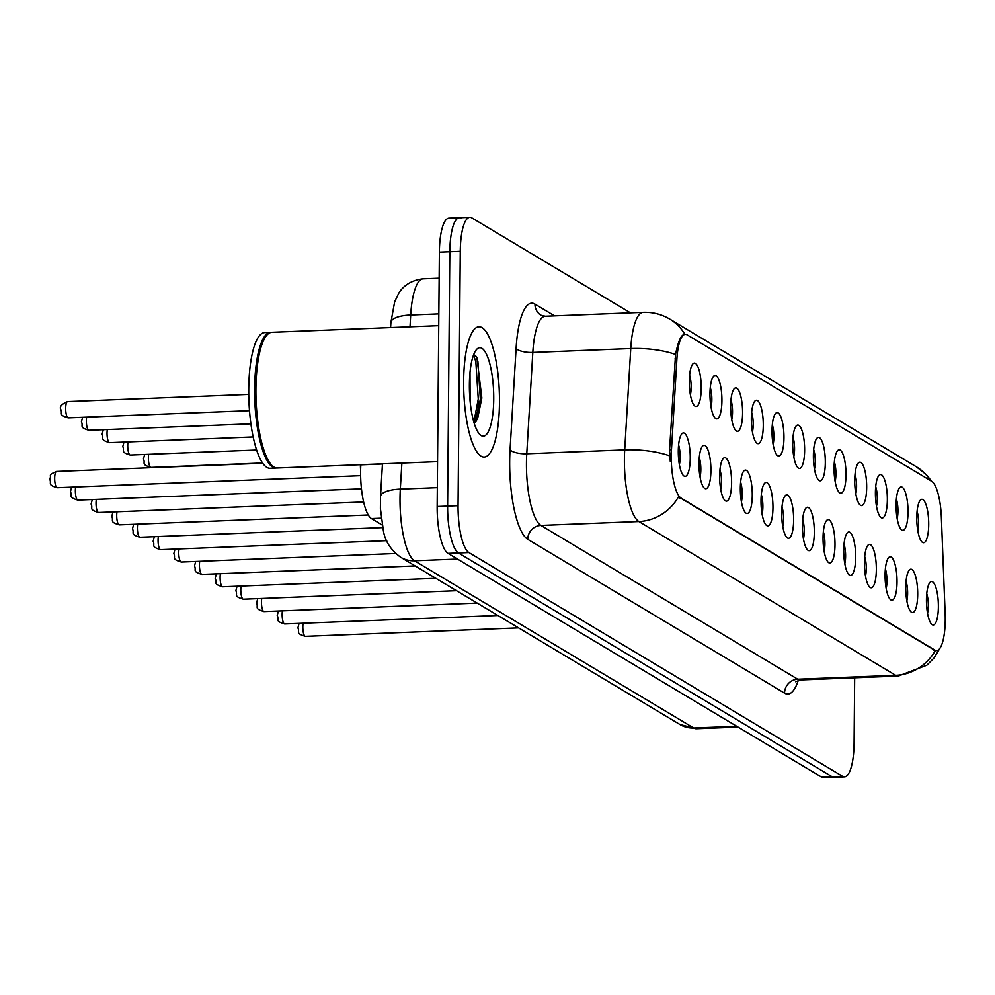 <?xml version="1.0" encoding="UTF-8"?>
<svg xmlns="http://www.w3.org/2000/svg" width="995" height="995" viewBox="0 0 995 995"><rect width="100%" height="100%" fill="white"/><g stroke="black" fill="none" stroke-linecap="round" stroke-linejoin="round"><path stroke-width="1.49" d="M896.085 505.062A21.728 5.92 -92.3 0 1 899.555 487.873A21.728 5.92 -92.3 0 1 908.025 512.214A21.728 5.92 -92.3 0 1 901.209 529.527A21.728 5.92 -92.3 0 1 896.085 505.062M897.167 518.644A13.582 3.694 87.7 0 0 897.95 511.181A13.582 3.694 87.7 0 0 896.395 499.055M875.401 492.674A21.728 5.92 -92.3 0 1 878.883 475.498A21.728 5.92 -92.3 0 1 887.353 499.826A21.728 5.92 -92.3 0 1 880.538 517.151A21.728 5.92 -92.3 0 1 875.401 492.674M876.495 506.256A13.582 3.694 87.7 0 0 877.279 498.806A13.582 3.694 87.7 0 0 875.712 486.667M854.73 480.286A21.728 5.92 -92.3 0 1 858.2 463.11A21.728 5.92 -92.3 0 1 866.67 487.45A21.728 5.92 -92.3 0 1 859.854 504.763A21.728 5.92 -92.3 0 1 854.73 480.286M855.812 493.868A13.582 3.694 87.7 0 0 856.596 486.418A13.582 3.694 87.7 0 0 855.028 474.292M834.046 467.911A21.728 5.92 -92.3 0 1 837.516 450.723A21.728 5.92 -92.3 0 1 845.999 475.063A21.728 5.92 -92.3 0 1 839.171 492.376A21.728 5.92 -92.3 0 1 834.046 467.911M835.128 481.493A13.582 3.694 87.7 0 0 835.924 474.03A13.582 3.694 87.7 0 0 834.357 461.904M813.375 455.523A21.728 5.92 -92.3 0 1 816.845 438.335A21.728 5.92 -92.3 0 1 825.315 462.675A21.728 5.92 -92.3 0 1 818.499 480A21.728 5.92 -92.3 0 1 813.375 455.523M814.457 469.105A13.582 3.694 87.7 0 0 815.241 461.643A13.582 3.694 87.7 0 0 813.674 449.516M792.692 443.136A21.728 5.92 -92.3 0 1 796.162 425.959A21.728 5.92 -92.3 0 1 804.632 450.287A21.728 5.92 -92.3 0 1 797.816 467.613A21.728 5.92 -92.3 0 1 792.692 443.136M793.774 456.717A13.582 3.694 87.7 0 0 794.557 449.267A13.582 3.694 87.7 0 0 793.003 437.128M772.008 430.76A21.728 5.92 -92.3 0 1 775.478 413.572A21.728 5.92 -92.3 0 1 783.961 437.912A21.728 5.92 -92.3 0 1 777.145 455.225A21.728 5.92 -92.3 0 1 772.008 430.76M773.103 444.33A13.582 3.694 87.7 0 0 773.886 436.88A13.582 3.694 87.7 0 0 772.319 424.753M751.337 418.373A21.728 5.92 -92.3 0 1 754.807 401.184A21.728 5.92 -92.3 0 1 763.277 425.524A21.728 5.92 -92.3 0 1 756.461 442.837A21.728 5.92 -92.3 0 1 751.337 418.373M752.419 431.954A13.582 3.694 87.7 0 0 753.203 424.492A13.582 3.694 87.7 0 0 751.635 412.365M730.653 405.985A21.728 5.92 -92.3 0 1 734.123 388.809A21.728 5.92 -92.3 0 1 742.593 413.136A21.728 5.92 -92.3 0 1 735.778 430.462A21.728 5.92 -92.3 0 1 730.653 405.985M731.735 419.567A13.582 3.694 87.7 0 0 732.519 412.117A13.582 3.694 87.7 0 0 730.964 399.978M709.97 393.61A21.728 5.92 -92.3 0 1 713.452 376.421A21.728 5.92 -92.3 0 1 721.922 400.761A21.728 5.92 -92.3 0 1 715.106 418.074A21.728 5.92 -92.3 0 1 709.97 393.61M711.064 407.179A13.582 3.694 87.7 0 0 711.848 399.729A13.582 3.694 87.7 0 0 710.281 387.602M689.299 381.222A21.728 5.92 -92.3 0 1 692.769 364.033A21.728 5.92 -92.3 0 1 701.239 388.373A21.728 5.92 -92.3 0 1 694.423 405.686A21.728 5.92 -92.3 0 1 689.299 381.222M690.381 394.804A13.582 3.694 87.7 0 0 691.164 387.341A13.582 3.694 87.7 0 0 689.597 375.214M916.768 517.45A21.728 5.92 -92.3 0 1 920.238 500.261A21.728 5.92 -92.3 0 1 928.708 524.601A21.728 5.92 -92.3 0 1 921.892 541.914A21.728 5.92 -92.3 0 1 916.768 517.45M917.85 531.019A13.582 3.694 87.7 0 0 918.634 523.569A13.582 3.694 87.7 0 0 917.067 511.442M905.761 587.286A21.728 5.92 -92.3 0 1 909.231 570.11A21.728 5.92 -92.3 0 1 917.701 594.45A21.728 5.92 -92.3 0 1 910.885 611.763A21.728 5.92 -92.3 0 1 905.761 587.286M906.843 600.868A13.582 3.694 87.7 0 0 907.627 593.418A13.582 3.694 87.7 0 0 906.072 581.279M885.077 574.911A21.728 5.92 -92.3 0 1 888.56 557.722A21.728 5.92 -92.3 0 1 897.03 582.063A21.728 5.92 -92.3 0 1 890.214 599.376A21.728 5.92 -92.3 0 1 885.077 574.911M886.172 588.493A13.582 3.694 87.7 0 0 886.955 581.03A13.582 3.694 87.7 0 0 885.388 568.904M864.406 562.523A21.728 5.92 -92.3 0 1 867.876 545.335A21.728 5.92 -92.3 0 1 876.346 569.675A21.728 5.92 -92.3 0 1 869.53 586.988A21.728 5.92 -92.3 0 1 864.406 562.523M865.488 576.105A13.582 3.694 87.7 0 0 866.272 568.642A13.582 3.694 87.7 0 0 864.705 556.516M843.723 550.135A21.728 5.92 -92.3 0 1 847.193 532.959A21.728 5.92 -92.3 0 1 855.675 557.287A21.728 5.92 -92.3 0 1 848.847 574.612A21.728 5.92 -92.3 0 1 843.723 550.135M844.805 563.717A13.582 3.694 87.7 0 0 845.601 556.267A13.582 3.694 87.7 0 0 844.034 544.128M823.052 537.76A21.728 5.92 -92.3 0 1 826.522 520.572A21.728 5.92 -92.3 0 1 834.992 544.912A21.728 5.92 -92.3 0 1 828.176 562.225A21.728 5.92 -92.3 0 1 823.052 537.76M824.134 551.329A13.582 3.694 87.7 0 0 824.917 543.879A13.582 3.694 87.7 0 0 823.35 531.753M802.368 525.372A21.728 5.92 -92.3 0 1 805.838 508.184A21.728 5.92 -92.3 0 1 814.308 532.524A21.728 5.92 -92.3 0 1 807.492 549.837A21.728 5.92 -92.3 0 1 802.368 525.372M803.45 538.954A13.582 3.694 87.7 0 0 804.234 531.492A13.582 3.694 87.7 0 0 802.679 519.365M781.684 512.985A21.728 5.92 -92.3 0 1 785.154 495.808A21.728 5.92 -92.3 0 1 793.637 520.136A21.728 5.92 -92.3 0 1 786.821 537.462A21.728 5.92 -92.3 0 1 781.684 512.985M782.779 526.566A13.582 3.694 87.7 0 0 783.562 519.116A13.582 3.694 87.7 0 0 781.995 506.977M761.013 500.597A21.728 5.92 -92.3 0 1 764.483 483.421A21.728 5.92 -92.3 0 1 772.953 507.761A21.728 5.92 -92.3 0 1 766.138 525.074A21.728 5.92 -92.3 0 1 761.013 500.597M762.095 514.179A13.582 3.694 87.7 0 0 762.879 506.729A13.582 3.694 87.7 0 0 761.312 494.602M740.33 488.222A21.728 5.92 -92.3 0 1 743.8 471.033A21.728 5.92 -92.3 0 1 752.27 495.373A21.728 5.92 -92.3 0 1 745.454 512.686A21.728 5.92 -92.3 0 1 740.33 488.222M741.412 501.803A13.582 3.694 87.7 0 0 742.195 494.341A13.582 3.694 87.7 0 0 740.641 482.214M719.646 475.834A21.728 5.92 -92.3 0 1 723.129 458.645A21.728 5.92 -92.3 0 1 731.599 482.985A21.728 5.92 -92.3 0 1 724.783 500.311A21.728 5.92 -92.3 0 1 719.646 475.834M720.741 489.416A13.582 3.694 87.7 0 0 721.524 481.953A13.582 3.694 87.7 0 0 719.957 469.827M698.975 463.446A21.728 5.92 -92.3 0 1 702.445 446.27A21.728 5.92 -92.3 0 1 710.915 470.61A21.728 5.92 -92.3 0 1 704.099 487.923A21.728 5.92 -92.3 0 1 698.975 463.446M700.057 477.028A13.582 3.694 87.7 0 0 700.841 469.578A13.582 3.694 87.7 0 0 699.274 457.439M678.291 451.071A21.728 5.92 -92.3 0 1 681.762 433.882A21.728 5.92 -92.3 0 1 690.244 458.222A21.728 5.92 -92.3 0 1 683.416 475.535A21.728 5.92 -92.3 0 1 678.291 451.071M679.374 464.653A13.582 3.694 87.7 0 0 680.157 457.19A13.582 3.694 87.7 0 0 678.602 445.063M926.444 599.674A21.728 5.92 -92.3 0 1 929.915 582.485A21.728 5.92 -92.3 0 1 938.385 606.826A21.728 5.92 -92.3 0 1 931.569 624.151A21.728 5.92 -92.3 0 1 926.444 599.674M927.527 613.256A13.582 3.694 87.7 0 0 928.31 605.793A13.582 3.694 87.7 0 0 926.743 593.667M945.15 613.592A36.678 9.987 -92.3 0 1 945.25 619.96A36.678 9.987 -92.3 0 1 936.631 650.568A36.678 9.987 -92.3 0 1 934.852 650.071L681.04 498.06A36.678 9.987 -92.3 0 1 671.476 449.69L676.911 358.747A36.678 9.987 -92.3 0 1 685.319 334.32A36.678 9.987 -92.3 0 1 687.097 334.817L931.693 481.306A36.678 9.987 -92.3 0 1 941.357 517.114L945.15 613.592M382.179 524.999L371.446 518.569A40.745 11.094 -92.3 0 1 360.837 464.839L360.837 464.677M499.478 402.639A65.197 17.748 87.7 0 0 478.981 326.77A65.197 17.748 87.7 0 0 463.645 381.185A65.197 17.748 87.7 0 0 484.155 457.053A65.197 17.748 87.7 0 0 499.478 402.639A65.197 17.748 87.7 0 0 478.981 326.77A65.197 17.748 87.7 0 0 463.645 381.185A65.197 17.748 87.7 0 0 484.155 457.053A65.197 17.748 87.7 0 0 499.478 402.639M940.772 646.85L934.044 657.969L926.855 665.22L898.298 676.065A54.327 14.788 -92.3 0 1 895.674 675.331A47.536 45.036 -59.1 0 0 935.3 650.606L678.49 496.803A47.536 45.036 120.9 0 1 638.865 521.529A54.327 14.788 -92.3 0 1 624.4 459.043A54.327 14.788 -92.3 0 1 624.711 449.877L630.755 348.536A54.327 14.788 -92.3 0 1 643.218 312.355L545.272 316.248A54.327 14.788 87.7 0 0 532.81 352.429L526.765 453.77A54.327 14.788 87.7 0 0 526.454 462.936A54.327 14.788 87.7 0 0 540.919 525.422L797.729 679.224A54.327 14.788 87.7 0 0 800.353 679.958L795.664 681.749M478.209 401.582A54.327 14.788 -92.3 0 1 477.115 419.679M461.381 218.278A40.745 11.094 87.7 0 0 459.416 217.731L448.969 218.141A40.745 11.094 87.7 0 0 439.38 252.145L437.166 506.505L447.613 506.094A40.745 11.094 87.7 0 0 458.459 552.959L832.094 776.722A40.745 11.094 87.7 0 0 834.071 777.269A40.745 11.094 87.7 0 1 832.094 776.722L458.459 552.959A40.745 11.094 87.7 0 1 447.613 506.094L449.827 251.735L447.613 506.094L458.061 505.671A40.745 11.094 87.7 0 0 468.906 552.548L842.541 776.311A40.745 11.094 87.7 0 0 844.519 776.859A40.745 11.094 87.7 0 0 854.096 742.855L854.668 677.806M459.416 217.731A40.745 11.094 87.7 0 0 449.827 251.735A40.745 11.094 87.7 0 1 459.416 217.731L469.864 217.308A40.745 11.094 87.7 0 0 460.275 251.325L458.061 505.671M670.282 461.344L669.585 449.765L675.543 354.444C678.279 340.725 681.413 334.059 684.933 334.457M630.457 312.865L471.829 217.868A40.745 11.094 87.7 0 0 469.864 217.308M474.093 422.9A54.327 14.788 87.7 0 0 474.379 420.81M437.166 506.505A40.745 11.094 87.7 0 0 448.011 553.369L821.646 777.132A40.745 11.094 87.7 0 0 823.624 777.692L844.519 776.859M438.745 325.651L271.884 332.28A67.909 18.495 87.7 0 0 266.759 335.265A67.909 18.495 87.7 0 0 255.914 388.958A67.909 18.495 87.7 0 0 271.933 465.436A67.909 18.495 87.7 0 0 277.282 467.998L437.551 461.63M266.473 335.613A67.237 18.308 87.7 0 0 266.187 335.937A67.237 18.308 87.7 0 0 255.454 389.095A67.237 18.308 87.7 0 0 271.312 464.802A67.237 18.308 87.7 0 0 271.623 465.113M271.237 332.342A67.909 18.495 87.7 0 0 270.578 332.33A67.909 18.495 87.7 0 0 254.608 389.008A67.909 18.495 87.7 0 0 275.976 468.048A67.909 18.495 87.7 0 0 276.622 467.986M270.578 332.33L264.695 332.566A67.909 18.495 87.7 0 0 248.738 389.244A67.909 18.495 87.7 0 0 270.093 468.284L275.976 468.048M470.001 372.516L470.125 401.346M493.731 399.194A44.29 12.064 87.7 0 0 476.468 349.606A44.29 12.064 87.7 0 0 469.391 384.617A44.29 12.064 87.7 0 0 479.839 434.492A44.29 12.064 87.7 0 0 493.731 399.194M477.612 418.609L481.841 397.988L476.928 357.628L473.757 354.469M473.483 355.165L475.821 361.483L478.259 399.07L473.881 422.216M476.207 356.446L477.898 361.409L480.336 398.983L476.319 421.121M681.04 498.06L679.747 498.109M671.476 449.69L669.585 449.765M676.911 358.747L675.008 358.822M934.852 650.071L933.571 650.121M382.453 463.981L360.837 464.839M381.16 518.184L371.446 518.569M527.748 539.327A13.582 12.873 120.9 0 1 540.919 525.422L638.865 521.529L895.674 675.331L797.729 679.224A13.582 12.873 120.9 0 0 784.545 693.129L527.748 539.327A67.909 18.495 -92.3 0 1 509.664 461.22A67.909 18.495 -92.3 0 1 510.049 449.765L516.094 348.424A67.909 18.495 -92.3 0 1 534.962 304.122L554.588 315.875M684.871 334.332A47.536 45.036 -59.1 0 0 669.859 319.159C661.65 314.308 652.77 312.032 643.218 312.355M669.859 319.159L916.395 466.804A47.536 45.036 120.9 0 1 930.586 480.635M675.543 354.444A47.536 15.721 -176.6 0 0 630.755 348.536L532.81 352.429A13.582 4.49 3.4 0 1 516.094 348.424M669.71 455.872A47.536 15.721 -176.6 0 0 624.711 449.877L526.765 453.77A13.582 4.49 3.4 0 1 510.049 449.765M798.301 680.294A67.909 18.495 -92.3 0 1 784.545 693.129M468.906 552.548L448.011 553.369M842.541 776.311L821.646 777.132M460.275 251.325L439.38 252.145M545.272 316.248L541.031 315.253A13.582 12.873 120.9 0 1 534.962 304.122M401.88 463.048L400.313 489.117A54.327 14.788 87.7 0 0 400.015 498.284A54.327 14.788 87.7 0 0 414.48 560.77L693.677 727.979A54.327 14.788 87.7 0 0 696.301 728.713L679.958 724.509L400.749 557.299A27.163 25.733 120.9 0 0 414.48 560.77L457.513 559.066M736.71 726.275L693.677 727.979A27.163 25.733 120.9 0 1 679.958 724.509M437.327 487.649L400.313 489.117A27.163 8.98 -176.6 0 0 380.513 496.555L382.466 463.819M410.002 326.783L410.699 315.017A27.163 8.98 -176.6 0 0 390.898 322.455L394.654 301.821L398.609 293.513C399.965 291.05 406.408 280.665 423.173 278.836A54.327 14.788 87.7 0 0 410.699 315.017L438.845 313.898M303.114 623.218A8.147 2.214 87.7 0 0 302.828 626.85A8.147 2.214 87.7 0 0 305.39 636.34L518.569 627.857M282.443 610.83A8.147 2.214 87.7 0 0 282.145 614.462A8.147 2.214 87.7 0 0 284.707 623.952L497.886 615.482M261.76 598.455A8.147 2.214 87.7 0 0 261.461 602.087A8.147 2.214 87.7 0 0 264.023 611.564L477.214 603.094M241.088 586.067A8.147 2.214 87.7 0 0 240.79 589.699A8.147 2.214 87.7 0 0 243.352 599.189L456.531 590.707M220.405 573.68A8.147 2.214 87.7 0 0 220.106 577.311A8.147 2.214 87.7 0 0 222.669 586.801L435.847 578.319M475.461 422.353A54.327 14.788 87.7 0 0 476.468 412.738M199.721 561.304A8.147 2.214 87.7 0 0 199.423 564.936A8.147 2.214 87.7 0 0 201.985 574.413L415.176 565.944M179.05 548.917A8.147 2.214 87.7 0 0 178.752 552.548A8.147 2.214 87.7 0 0 181.314 562.038L395.674 553.506M158.367 536.529A8.147 2.214 87.7 0 0 158.068 540.161A8.147 2.214 87.7 0 0 160.63 549.65L386.756 540.658M137.683 524.154A8.147 2.214 87.7 0 0 137.385 527.785A8.147 2.214 87.7 0 0 139.959 537.263L382.702 527.611M117.012 511.766A8.147 2.214 87.7 0 0 116.713 515.398A8.147 2.214 87.7 0 0 119.276 524.875L368.262 514.987M96.328 499.378A8.147 2.214 87.7 0 0 96.03 503.01A8.147 2.214 87.7 0 0 98.592 512.5L363.61 501.965M75.657 486.99A8.147 2.214 87.7 0 0 75.359 490.622A8.147 2.214 87.7 0 0 77.921 500.112L361.446 488.844M57.237 487.724C46.889 484.615 51.976 483.707 49.75 479.304C52.076 474.192 46.939 475.66 56.591 471.443A8.147 2.214 87.7 0 0 54.675 478.247A8.147 2.214 87.7 0 0 57.237 487.724L360.625 475.672M360.625 470.299A19.017 5.174 -92.3 0 1 360.401 464.69L360.613 470.834M148.69 454.305A8.147 2.214 87.7 0 0 148.392 457.936A8.147 2.214 87.7 0 0 150.954 467.414C140.606 464.304 145.693 463.396 143.467 458.993L144.661 454.466M128.007 441.917A8.147 2.214 87.7 0 0 127.721 445.549A8.147 2.214 87.7 0 0 130.283 455.038C119.922 451.917 125.009 451.021 122.795 446.606L123.977 442.078M107.336 429.529A8.147 2.214 87.7 0 0 107.037 433.161A8.147 2.214 87.7 0 0 109.599 442.651C99.251 439.541 104.338 438.633 102.112 434.218L103.306 429.691M86.652 417.154A8.147 2.214 87.7 0 0 86.354 420.785A8.147 2.214 87.7 0 0 88.916 430.263C78.568 427.153 83.655 426.246 81.428 421.843L82.622 417.303M65.682 408.398A8.147 2.214 87.7 0 0 68.245 417.875C57.884 414.766 62.971 413.858 60.757 409.455C59.327 406.706 61.603 404.094 67.598 401.594A8.147 2.214 87.7 0 0 65.682 408.398M936.631 650.568L935.288 650.618M916.395 466.804L926.258 474.603L931.73 481.331M898.298 676.065L800.353 679.958M400.749 557.299C390.712 549.974 384.903 540.994 383.336 530.372L380.401 508.482L380.513 496.555M696.301 728.713L738.029 727.059M423.173 278.836L439.156 278.202M390.6 327.566L390.898 322.455M299.085 623.38L297.903 627.907C300.117 632.322 295.03 633.218 305.39 636.34M278.413 610.992L277.219 615.532C279.446 619.935 274.359 620.843 284.707 623.952M257.73 598.617L256.536 603.144C258.762 607.547 253.675 608.455 264.023 611.564M237.059 586.229L235.865 590.756C238.079 595.172 232.992 596.067 243.352 599.189M216.375 573.841L215.181 578.369C217.407 582.784 212.321 583.692 222.669 586.801M271.312 464.802L271.933 465.436M266.187 335.937L266.759 335.265M195.692 561.466L194.498 565.993C196.724 570.396 191.637 571.304 201.985 574.413M175.02 549.078L173.826 553.606C176.04 558.021 170.966 558.916 181.314 562.038M154.337 536.691L153.143 541.218C155.369 545.633 150.282 546.529 160.63 549.65M133.653 524.303L132.472 528.842C134.686 533.245 129.599 534.153 139.959 537.263M112.982 511.928L111.788 516.455C114.002 520.858 108.928 521.766 119.276 524.875M92.299 499.54L91.105 504.067C93.331 508.482 88.244 509.378 98.592 512.5M71.628 487.152L70.434 491.692C72.647 496.095 67.56 497.002 77.921 500.112M56.591 471.443L262.717 463.247M150.954 467.414L262.531 462.986M130.283 455.038L256.586 450.014M109.599 442.651L253.14 436.942M88.916 430.263L250.889 423.82M68.245 417.875L249.484 410.674M67.598 401.594L248.75 394.393"/></g></svg>

